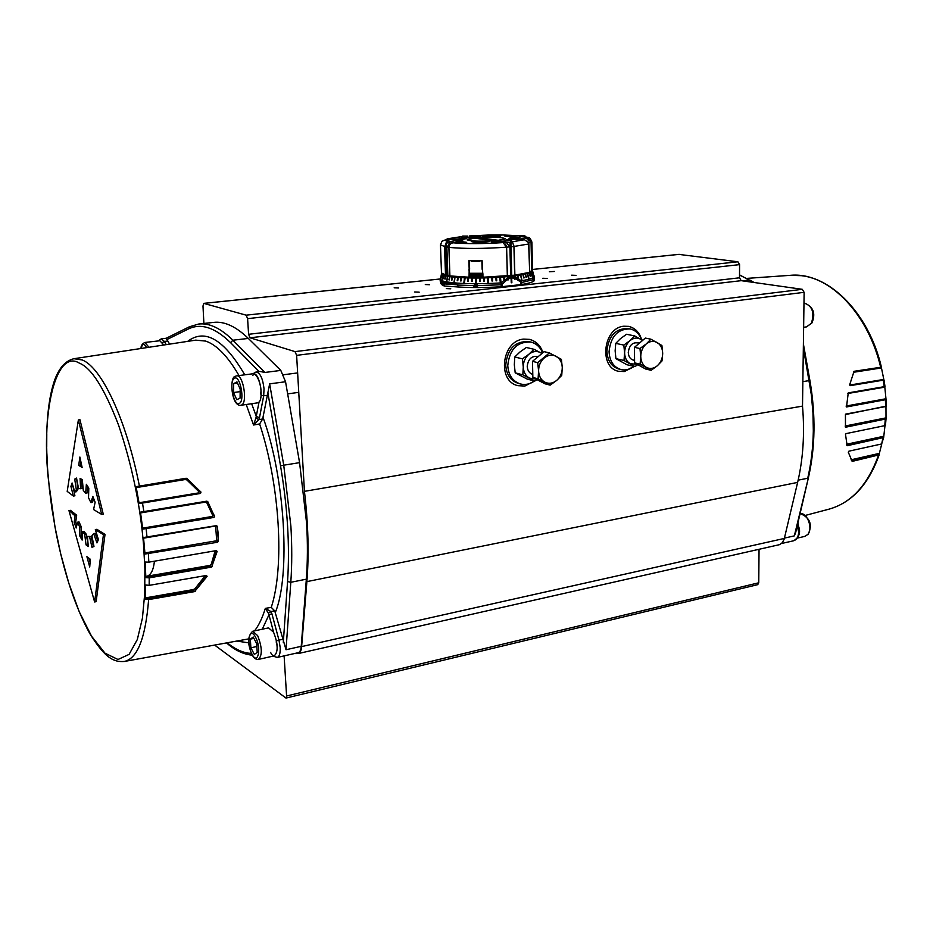 <?xml version="1.0" encoding="UTF-8"?>
<svg xmlns="http://www.w3.org/2000/svg" width="933" height="933" viewBox="0 0 933 933"><rect width="100%" height="100%" fill="white"/><g stroke="black" fill="none" stroke-linecap="round" stroke-linejoin="round"><path stroke-width="1.4" d="M469.287 260.692L469.066 277.218L471.527 275.923L482.979 275.97M469.626 269.252L469.346 260.692L469.614 269.24M512.264 241.659L514.118 246.452L514.876 275.165L483.026 277.229L481.871 260.669M496.006 240.539C501.837 239.979 504.858 239.349 505.068 238.65C501.651 237.099 492.064 236.842 476.331 237.857C470.395 238.416 467.316 239.058 467.071 239.769C470.454 241.32 480.098 241.577 496.006 240.539M482.384 269.322L482.116 260.669L468.891 260.692L469.171 269.322M447.117 275.468L441.496 273.019L440.469 244.912L441.985 241.239L444.726 240.119L451.642 239.431L462.057 240.271L463.118 239.839L462.01 239.489L466.733 238.335L451.98 239.338L453.613 238.626L452.668 238.638M502.502 234.976L494.991 235.664M493.744 235.617L487.901 235.501M532.113 270.733L531.017 241.215M531.717 270.698L531.017 241.204L531.938 270.733M531.717 270.652L529.664 271.888M532.16 270.733L531.262 241.332L532.498 270.687L531.927 242.195C529.279 235.816 529.839 238.521 524.439 236.434L523.716 236.434M514.876 275.165L529.676 272.319L528.614 242.708M528.801 242.837L524.509 239.734L520.556 239.443M520.836 239.081L522.235 238.638M527.728 241.192L530.177 239.979L531.658 241.414M525.477 238.265L527.553 238.253L531.67 241.355M522.223 238.288L522.993 238.277M493.744 235.559L482.419 236.924L500.286 236.83L494.991 235.559M520.824 238.953L509.966 238.113L509.033 238.545L510.246 238.906L505.744 240.061L520.544 239.081M506.852 239.711L520.567 238.988L509.966 238.113M489.825 241.519L471.503 241.6L477.171 243.081L489.825 241.519M461.812 237.414L461.777 236.784L461.089 238.032L480.973 236.259L469.684 236.131M517.465 235.862L504.87 236.131L517.209 237.752L522.118 236.527M511.307 241.705L511.634 240.364L491.353 242.23L503.132 242.452M453.776 242.685L466.687 242.335L454.733 240.644L449.006 241.997M524.509 239.734L512.509 241.752M454.184 242.743L453.193 242.813C450.557 243.175 449.135 244.703 448.925 247.385C464.517 248.854 483.714 248.784 506.526 247.163L503.097 242.592M448.925 247.385L449.904 275.923L469.066 277.218M445.531 275.142L444.505 246.72L447.688 242.032M518.456 235.711L502.397 234.953M507.33 275.958L506.607 247.152L505.581 244.084M445.356 240.119L447.455 238.778L450.429 238.65M530.177 239.979L524.614 237.95L520.101 239.758M522.41 239.746L520.486 239.478M501.464 234.964L487.877 235.594M446.779 240.108L449.041 240.096M446.662 240.108L451.257 238.323L452.89 238.918M472.646 261.228L471.69 260.727M471.503 260.715L471.527 261.31L479.912 261.298L479.889 260.704M479.912 261.217L479.294 261.217M478.932 261.217L472.996 261.228M468.996 269.322L469.404 274.524L471.048 275.888M457.03 241.157L454.768 240.761L447.898 241.997L446.289 242.732L450.126 243.023L446.639 242.79M452.867 242.837L453.66 242.662M445.706 275.142L444.691 246.72L446.219 242.743L447.782 275.608L447.117 275.55L446.184 247.093M449.904 275.9L447.863 275.608L446.849 247.117L450.126 243.023M460.914 236.842L447.455 238.778M461.847 237.332L461.777 237.973M479.982 236.352L469.532 236.131M467.841 236.096L462.686 236.072M470.314 236.014L469.497 236.084M461.94 236.749L461.112 236.842M522.328 236.434L523.81 236.411M517.582 235.862L505.721 236.247M524.019 236.399L522.655 236.259L524.754 235.734L519.483 235.816M510.806 241.74L512.392 241.705L513.92 246.464L510.981 246.767L510.957 242.37M504.03 242.825L502.479 242.522L503.528 242.417M510.981 246.767L511.751 275.538L510.876 242.732L505.126 242.417L510.584 242.452M506.561 247.163L507.354 275.935L506.619 247.14L505.569 244.166M510.666 275.643L509.896 246.872L506.619 247.14L503.074 242.44M514.678 275.177L513.92 246.464M506.631 242.767L509.896 246.872M443.84 282.944L444.598 283.084L444.178 283.877L443.163 283.679L440.609 281.509L443.84 282.944L443.245 285.813L441.461 284.355L442.289 284.343M511.121 277.999L508.263 278.909L508.158 277.672L511.016 276.868L511.249 282.792L511.867 282.734L511.622 276.809L514.491 277.008L514.619 278.232L511.739 277.929M511.249 282.734L511.867 282.734M511.634 282.687L511.086 277.416M504.718 280.25L507.552 277.941L507.669 279.224L502.397 283.947L502.141 286.653L501.126 286.734L501.348 282.897L504.053 280.273L503.482 276.938L507.365 276.669L507.552 277.941M444.598 283.084L452.085 283.609L446.545 282.816L446.662 281.906C459.887 283.935 478.116 284.273 501.348 282.897L502.397 283.947M534.003 275.643L534.166 276.203C534.434 277.777 530.166 279.305 521.36 280.763L521.909 284.483L521.069 284.6L520.672 281.988L515.226 278.431L515.098 277.148L521.36 280.763L520.672 281.988M517.967 275.48L518.62 278.722L517.663 275.445L520.334 275.13L521.932 280.122L520.497 275.025L531.507 272.261L532.883 277.101M507.669 279.224L508.298 279.877L508.263 278.909M502.141 286.653L521.069 284.6M514.619 278.232L514.643 279.212L515.226 278.431M452.085 283.609L457.835 284.728M533.466 279.072L533.501 277.509L533.466 279.072M533.221 279.585L533.128 278.535L533.058 279.678M532.93 280.098L533 277.731L533.373 279.923M533.256 280.658L533.233 280.005M533.303 279.97L533.314 280.646M476.215 285.206L476.483 283.924L477.521 283.924M476.483 283.924L477.533 283.83L476.378 284.892L477.614 285.801L476.658 286.839L475.783 286.046L476.728 286.594L477.043 285.23M477.416 285.848L476.052 285.276L476.308 283.83M476.728 286.594L477.323 285.79M476.262 286.746L475.783 286.046M474.897 285.638L474.885 284.565L474.092 285.79L474.909 285.79L474.186 285.626M474.092 285.79L474.909 285.79M475.014 285.836L474.885 284.565M473.696 286.069L475.165 284.017M474.979 286.758L474.909 286.069L473.591 286.069L475.119 283.749L475.527 286.069L475.212 286.758L474.909 286.069M443.327 275.083L442.02 280.017M441.88 273.707L440.411 278.57M527.273 273.637L528.626 278.64M500.345 277.159L499.656 277.206L500.31 282.431L500.998 282.384L500.345 277.159L503.645 276.984M488.414 277.754L487.691 277.777L487.877 283.026L488.6 283.002L488.414 277.754L499.785 277.253M487.877 282.967L488.589 282.944M475.515 283.154L475.678 277.952L476.378 277.952L476.098 283.212L475.398 283.212L476.098 283.154M464.016 282.909L464.517 277.731L465.135 277.754L464.424 282.991L463.794 282.967L464.424 282.921M454.219 282.267L454.989 277.124L454.418 282.279M445.228 279.072L445.869 275.923L447.397 276.226L446.604 282.256M445.974 275.818L444.913 279.107M443.653 278.664L444.318 275.515L445.577 275.853M444.493 275.41L443.397 278.687M441.822 280.028L443.35 274.99M441.531 277.766L442.23 274.652L442.93 275.013M442.545 274.547L441.391 277.777M440.994 277.299L442.114 274.57M442.079 274.092L440.912 277.299M440.388 278.57L441.799 273.626M532.183 271.281L533.489 274.407L532.58 270.792M531.892 271.771L533.128 274.92L532.568 271.281M533.058 277.101L531.647 272.168L532.207 271.76M530.445 272.751L531.344 275.935L530.655 272.669M529.058 273.252L530.201 276.366L529.326 273.159M528.976 278.652L527.67 273.649M525.302 274.22L526.107 277.451L525.687 274.127M526.492 277.358L525.314 274.115M522.958 274.675L523.728 277.929L523.401 274.594M524.159 277.847L523.051 274.57M521.932 280.122L520.812 275.048M518.002 278.361L517.663 275.445M515.098 277.148L514.864 275.888L517.442 275.55M515.249 279.142L514.864 275.888M514.491 277.008L514.596 275.853M511.622 276.809L514.293 275.958M511.494 277.381L511.541 276.261M511.296 276.226L511.016 276.868M508.158 277.672L508.007 276.611L510.934 276.331M507.68 279.935L508.287 279.877L508.007 276.611M504.66 279.772L504.31 276.926M504.555 280.203L504.147 276.879M500.998 282.384L500.473 277.206M495.82 277.486L496.088 280.821L496.788 280.786L496.519 277.451M496.788 280.786L496.438 277.393M496.076 280.763L496.706 280.728M491.784 277.672L491.971 281.02L492.682 280.985L492.496 277.649M492.682 280.985L492.449 277.591M491.971 280.961L492.636 280.926M488.6 283.002L488.425 277.801M483.656 281.276L483.656 277.871L483.656 281.276L484.379 281.265L484.344 277.917L487.702 277.824M483.656 277.871L484.344 277.917M483.691 281.218L484.379 281.206M479.527 281.334L479.562 277.987L479.527 281.334L480.238 281.334L480.273 277.987L483.621 277.929M479.632 277.941L480.273 277.987M479.597 281.276L480.238 281.276M475.398 283.212L475.678 277.952M471.492 281.323L471.678 277.976L471.492 281.323L472.18 281.323L472.355 277.987L475.573 278.011M467.655 281.241L467.911 277.906L467.655 281.241L468.308 281.253L468.564 277.917L471.678 277.976M463.794 282.967L464.517 277.731M460.482 280.938L460.867 277.626L460.482 280.938L461.077 280.973L461.45 277.649L464.296 277.789M457.205 280.728L457.648 277.416L457.753 280.775L458.196 277.463L460.867 277.626M453.904 282.314L454.989 277.124M451.409 280.18L451.957 276.891L451.875 280.238L452.423 276.949L454.674 277.171M448.936 279.853L449.531 276.576L449.344 279.912L449.939 276.635L451.957 276.891M446.662 281.906L447.747 276.296L449.531 276.576M442.417 281.801L446.184 282.757M473.871 285.626L457.835 285.055L457.905 286.967L444.26 285.999L444.178 283.877L457.823 284.833M440.598 281.614L441.461 284.355M452.575 276.25C467.795 278.652 506.689 277.498 521.734 274.185M455.176 277.218L457.648 277.416M464.914 277.812L467.911 277.906M476.273 278.011L479.562 277.987M443.105 275.095L444.085 275.445M521.909 284.483C530.189 283.084 534.387 281.603 534.516 280.075L534.469 278.197L533.769 279.235M440.609 281.836L440.679 283.714M457.905 286.967C470.92 287.819 485.335 287.749 501.126 286.734M470.652 276.413L483.002 276.646M504.94 238.883L498.234 240.294L487.376 238.825L487.411 239.921M489.603 240.224L489.568 239.116M467.211 240.003L474.116 238.102L493.394 240.749M487.376 238.825L478.897 237.67L478.932 238.755M504.928 238.65L502.106 237.74C496.169 237.099 488.437 237.075 478.897 237.67M467.211 239.769C469.777 241.192 478.512 241.519 493.394 240.737M294.28 653.578L298.292 653.543C300.123 653.007 301.242 650.686 301.627 646.592L306.887 581.621C309.08 554.074 308.263 523.984 304.438 491.341L296.624 355.345L295.026 351.613L250.044 337.793L248.598 334.294L247.595 318.643L246.149 315.167L203.732 303.365L202.986 306.024L203.895 323.459M214.847 645.239L285.988 698.071L286.594 695.995L284.11 655.876M678.839 254.394L737.886 261.776L739.577 264.634L739.507 277.801L741.21 280.67L802.287 289.312L804.129 292.332L802.508 406.123C804.806 433.32 803.173 458.744 797.633 482.396L784.175 539.134L782.355 542.679L779.603 544.639L298.292 653.543M759.042 549.327L758.762 582.787L757.724 584.653L285.988 698.071M536.23 380.128L524.824 386.075L517.932 385.667C496.881 381.294 501.756 340.673 523.635 339.111L529.512 339.379C536.02 341.093 540.51 345.513 542.983 352.651M634.393 366.436L624.34 371.544L618.696 371.311C598.659 367.894 603.126 327.681 623.839 326.223L628.632 326.375C635.035 327.891 639.373 332.311 641.636 339.624M304.438 491.341L802.508 406.123M398.496 287.982L394.169 287.807L398.496 287.982M419.174 292.169L414.707 291.982L419.174 292.169M549.374 271.76L554.482 271.456L549.374 271.76M576.058 275.375L571.614 275.188L576.058 275.375M429.635 284.717L425.296 284.542L429.635 284.717M450.767 288.787L446.312 288.6L450.767 288.787M547.263 278.454L542.819 278.267L547.263 278.454M618.567 371.276L624.072 371.474L634.125 366.377M517.803 385.632L524.579 386.005L535.204 380.804M542.796 352.802C540.37 345.607 535.904 341.116 529.384 339.355M641.053 338.527C638.662 331.856 634.487 327.786 628.504 326.352M651.152 370.284L645.613 369.013L634.592 362.879L634.44 347.344L645.368 338.084L650.919 339.204L646.184 344.009L639.956 348.522L640.761 356.488L640.096 364.127L651.152 370.284L657.31 365.783L661.987 360.966L662.687 353.397L661.905 345.49L650.919 339.204M634.592 362.879L640.096 364.127M634.44 347.344L639.956 348.522M640.761 356.488C640.866 351.368 642.674 347.204 646.184 344.009C649.846 341.116 653.497 340.615 657.17 342.504C660.681 344.732 662.523 348.359 662.687 353.397C662.57 358.47 660.786 362.599 657.31 365.783C653.695 368.687 650.044 369.223 646.371 367.38C642.825 365.2 640.959 361.572 640.761 356.488M641.088 366.494L638.195 364.885M634.557 359.077L634.475 350.773M637.041 345.14L642.102 340.848M163.776 345.012L159.858 340.755L144.883 342.458L148.965 347.263M638.802 343.111C632.866 341.758 629.355 344.872 628.259 352.441C628.62 357.187 630.72 359.823 634.568 360.336M637.204 364.337L630.207 363.695C626.673 361.538 624.818 357.957 624.609 352.942L623.815 345.093L629.962 340.638C633.589 337.793 637.216 337.303 640.866 339.18L642.755 340.3M637.799 364.663L634.965 366.576L623.979 360.476L624.609 352.942C624.702 347.892 626.486 343.787 629.962 340.638L634.673 335.915L642.58 340.44M634.965 366.576L626.871 364.721L615.932 358.657L615.139 350.866L615.745 343.367L620.445 338.667L626.544 334.271L634.673 335.915M615.932 358.657L623.979 360.476M615.745 343.367L623.815 345.093M537.735 356.441C531.6 355.765 528.101 359.112 527.227 366.471C527.542 370.693 529.396 373.34 532.79 374.425L532.731 374.413M535.904 379.043L529.489 378.133C525.652 375.917 523.576 372.22 523.285 367.019L522.41 358.867L528.906 354.237C532.778 351.251 536.697 350.726 540.662 352.651L542.061 353.409M536.988 379.614L534.784 381.072L522.818 374.821L523.285 367.019C523.308 361.782 525.186 357.514 528.906 354.237L534.026 349.292L541.968 353.49M534.784 381.072L527.11 379.043L515.191 372.827L514.328 364.745L514.771 356.977L519.891 352.056L526.329 347.484L534.026 349.292M515.191 372.827L522.818 374.821M514.771 356.977L522.41 358.867M240.154 391.638L233.565 392.513L236.76 399.732L240.084 398.088L240.189 389.131L236.97 381.889L233.67 383.626L237.518 383.113M233.565 392.513L233.67 383.626M240.866 405.284L257.998 402.799C264.529 400.549 259.817 372.045 253.193 373.736L236.667 375.859C243.163 374.18 247.898 402.846 241.495 405.085L240.866 405.284C231.256 406.648 229.215 376.687 235.338 376.279L235.932 376.104M802.858 381.62L809.902 380.501C815.815 414.928 815.314 447.35 808.41 477.778L795.662 532.626L794.345 535.88L784.431 538.096M851.526 460.669L879.166 454.837L852.167 461.392L848.272 452.155L848.878 451.187L881.662 443.956L883.656 437.519L847.152 445.717L845.508 434.463L846.044 433.612L884.752 425.658L885.475 425.238L886.012 418.929L845.473 427.244L845.438 414.567L886.35 406.088L886.14 399.581L846.511 406.963L848.249 392.886L884.985 386.542L884.041 380.034L850.255 385.644L849.683 384.723L854.068 371.299L881.417 367.159L853.823 371.497M885.965 406.321L886.012 418.929M884.985 425.6L883.656 437.519M881.755 443.933L879.119 454.336M850.22 385.644L884.041 380.034M846.219 406.788L886.14 399.581M851.094 459.806L879.038 453.438M884.764 386.612L886.035 399.499M881.323 367.24L883.936 380.046M851.654 460.634L851.386 459.759M633.985 366.342C629.915 369.468 625.635 370.553 621.168 369.608L618.999 369.095C611.535 366.774 607.5 360.826 606.893 351.228C608.538 335.915 615.57 328.346 627.967 328.521L630.16 328.952C635.443 330.177 639.198 333.687 641.438 339.507M621.168 369.608C613.692 367.287 609.657 361.316 609.051 351.706C610.707 336.37 617.751 328.789 630.16 328.952M169.608 344.125L166.179 338.271L189.341 326.807L198.706 324.031L213.657 322.386C224.421 321.15 235.991 326.492 248.33 338.422L280.798 370.413L285.545 381.749L299.575 462.651L306.619 523.261C307.738 543.169 307.645 561.806 306.339 579.171L301.242 646.324C300.904 650.068 299.901 652.19 298.233 652.692L277.276 657.427C279.445 656.61 280.413 653.287 280.18 647.444L278.967 640.12L276.53 640.889M259.059 401.936L255.934 418.007L258.733 419.663L262.663 418.975L269.649 383.86L285.545 381.749M280.798 370.413L264.937 372.454L260.004 371.462L256.062 371.975C260.179 372.815 262.826 378.425 264.027 388.804L263.689 395.802L267.491 395.277M166.179 338.271L161.281 338.819L164.395 341.431L167.847 341.035M306.339 579.171L290.804 582.297L286.023 649.73L274.734 610.87L270.908 611.523L265.334 608.374L268.401 613.214L270.908 611.523L271.911 613.762L268.961 614.812L273.637 632.352M262.663 418.975L259.631 423.944C279.935 485.428 284.647 566.821 271.258 607.383L274.734 610.87M251.665 403.791L256.307 416.468L259.491 417.692L263.689 395.802L261.112 395.23M259.491 417.692L258.733 419.663L253.543 425.016L259.631 423.944M271.258 607.383L265.334 608.374C262.383 617.926 258.791 625.437 254.534 630.895M186.18 478.244L136.066 486.676L186.18 478.244L200.992 492.076L200.513 493.44L139.169 503.61L200.059 493.51M142.761 529.116L140.463 512.135L206.916 501.161L214.648 516.311L213.984 517.43L142.761 529.116L213.984 517.43M145 554.027L143.507 537.525L216.386 525.629L217.237 526.235L218.205 533.804L218.31 541.397L217.552 542.248L145 554.027L217.552 542.248M145.84 577.585L145.175 562.039L148.825 562.156L216.328 550.61L217.132 551.415L211.639 567.089L149.222 577.854L145.84 577.585L210.275 566.494L211.639 567.089M145.268 599.103L145.443 584.944L149.175 585.364L206.461 575.451L207.103 576.396L194.624 591.58L148.627 599.604L145.268 599.103L193.458 590.717L194.624 591.58M255.934 418.007L253.543 425.016L246.23 404.537M268.401 613.214L268.961 614.812L262.266 629.227M217.237 526.235L218.31 541.397M136.066 486.676L139.169 503.61M46.732 446.977L46.778 434.02M47.513 467.456L46.883 453.683M49.379 488.682L48.061 474.419M48.668 481.778C40.655 415.138 55.315 348.079 79.363 363.147C91.422 367.847 104.496 388.513 118.573 425.133C132.008 465.124 140.358 505.289 143.612 545.607L144.895 568.99L144.72 593.738L142.422 618.159L137.326 639.513L129.104 654.371L118.001 659.491L104.997 653.182L91.574 636.248L79.188 611.616L68.797 583.125L60.773 554.144L54.989 526.947L48.668 481.778M214.648 516.311L213.704 517.337M207.721 501.546L214.368 516.217M200.992 492.076L200.397 493.452M186.88 478.419L200.887 492.099M186.203 478.337L186.892 478.501M195.265 591.242L194.6 591.032M207.103 576.396L206.03 576.746L195.254 590.811M212.374 566.518L211.348 566.634M217.132 551.415L216.339 551.811L212.094 566.086M217.972 541.152L217.226 542.003M217.704 540.114L215.815 540.895L216.153 541.921M216.759 526.748L215.698 526.807L216.631 539.962M214.765 525.909L215.698 526.807M198.881 493.709L198.916 491.644L186.787 479.877L185.014 479.562L135.682 487.691M212.432 517.407L212.712 515.401L206.764 502.689L205.435 502.106L140.055 513.01M210.275 566.494L209.995 565.398L211.196 564.488L215.161 550.808M193.458 590.717L193.236 589.586L194.892 588.828L205.26 575.649M52.225 510.328L55.828 531.612C64.109 573.329 75.386 607.243 89.673 633.355C105.581 658.966 114.059 662.197 124.346 661.462L248.679 638.895M49.309 488.484L52.108 510.036M91.994 547.274L93.965 546.446L91.912 535.752L93.65 533.618L95.213 533.349L97.883 540.918M93.65 533.618L96.939 542.901L98.408 539.589L95.341 529.571L96.892 529.303L105.021 534.399L96.134 601.668L94.618 601.972L68.96 510.596L75.153 515.459L74.185 522.328L76.203 527.985L77.532 522.212L79.725 527.063L79.876 536.172L82.151 540.09L82.407 531.658L84.716 534.469L86.046 544.884L88.308 546.551L87.399 536.393L89.568 536.79L91.97 547.274M68.96 510.596L70.465 510.339L76.669 515.203L75.701 522.083L76.809 525.302M77.532 522.212L79.06 521.955L81.241 526.807L81.393 535.915L82.221 537.431M82.407 531.658L83.947 531.39L86.256 534.201L88.18 545.14M87.399 536.393L91.107 536.522L93.452 546.761M72.739 485.113L74.908 495.808L73.38 496.053L67.199 491.399L78.372 419.943L101.674 514.421L93.568 509.546L95.131 502.234L92.845 496.414L90.909 502.619L88.53 497.709L88.798 488.134L86.372 484.297L85.673 493.149L83.294 490.455L82.337 479.784L80.075 478.349L80.611 488.717L78.524 488.507L76.553 478.069L74.71 479.142L76.343 489.732L74.792 491.983L72.109 482.991L70.908 486.385L73.38 496.053M78.372 419.943L79.946 419.722L103.26 514.153L101.674 514.421M93.685 498.467L92.472 502.362L90.909 502.619M87.737 486.361L87.224 492.904L85.673 493.149M81.672 479.282L82.162 488.472L80.611 488.717M76.646 478.582L77.882 489.487L76.319 491.738L74.792 491.983M213.739 515.179L212.712 515.401M207.732 502.269L206.764 502.689M205.458 501.406L205.435 502.106M199.802 491.038L198.916 491.644M187.556 479.096L186.787 479.877M185.084 478.617L185.014 479.562M195.767 589.738L194.892 588.828M206.03 576.746L205.062 576.034M212.223 565.013L211.196 564.488M216.339 551.811L215.278 551.473M72.424 486.14L70.908 486.385M77.882 489.487L76.343 489.732M76.249 478.909L74.71 479.142M91.107 536.522L89.568 536.79M87.574 544.604L86.046 544.884M86.256 534.201L84.716 534.469M81.393 535.915L79.876 536.172M81.241 526.807L79.725 527.063M75.701 522.083L74.185 522.328M76.669 515.203L75.153 515.459M105.021 534.399L103.446 534.679L94.618 601.972M95.341 529.571L103.446 534.679M82.127 467.456L79.876 457.018L78.71 465.369L82.127 467.456M86.909 556.686L89.72 566.996L90.326 559.275L86.909 556.686M78.71 465.369L81.824 466.092M80.786 461.299L80.261 465.135M88.927 558.214L90.069 562.436M256.855 646.487L250.895 647.805L254.336 654.418L257.228 652.377L256.668 643.653L253.205 637.029L250.336 639.14L253.904 638.37M250.895 647.805L250.336 639.14M258.476 659.409L274.29 655.852C278.372 651.677 278.127 643.793 273.544 632.177L268.529 627.874L252.703 631.279L257.648 635.63C262.196 647.315 262.465 655.246 258.476 659.409C255.934 659.724 253.788 658.115 252.015 654.593C247.315 643.712 247.537 635.944 252.703 631.279M797.902 523.016L799.254 529.547M534.492 380.991C529.979 384.174 525.279 385.166 520.392 383.953L518.34 383.393C510.643 380.781 506.444 374.693 505.721 365.118C507.424 348.86 515.109 341.011 528.801 341.595L530.877 342.061C536.347 343.484 540.265 347.111 542.621 352.942M520.392 383.953C512.695 381.34 508.485 375.241 507.762 365.643C509.476 349.35 517.174 341.49 530.877 342.061M550.132 385.142L544.884 383.755L532.86 377.457L532.475 361.351L544.161 351.671L549.432 352.907L537.7 362.634L538.586 370.914L538.084 378.821L550.132 385.142L556.639 380.454L561.736 375.416L562.272 367.567L561.409 359.368L549.432 352.907M532.475 361.351L537.7 362.634M532.86 377.457L538.084 378.821M544.814 382.168C540.953 379.941 538.866 376.186 538.586 370.914C538.621 365.596 540.522 361.269 544.277 357.934C548.196 354.902 552.149 354.365 556.138 356.313C559.975 358.587 562.016 362.342 562.272 367.567C562.226 372.838 560.348 377.13 556.639 380.454C552.768 383.486 548.826 384.058 544.814 382.168M539.775 381.072L537.081 379.661M532.766 373.223L532.568 365.188M535.425 358.902L540.615 354.61M528.976 243.945L513.92 246.452M511.319 241.682L512.345 241.635M502.479 242.557L503.085 242.592C483.516 243.898 466.885 243.968 453.193 242.813C450.487 243.047 449.053 244.574 448.89 247.373L446.849 247.117M453.193 242.813L454.126 242.755M444.726 240.119L448.248 241.927M440.469 244.912L446.102 247M527.553 238.253L522.748 236.516M517.932 235.676L502.304 234.976M460.564 236.76L448.4 238.65M488.041 235.069L469.835 235.932M478.921 260.715L478.932 261.298M472.623 260.727L472.646 261.31M479.072 261.298L479.061 260.715M472.786 261.31L472.763 260.727M521.547 239.431L524.614 237.95M528.568 242.58L531.017 241.355M451.257 238.323L447.607 239.781M482.979 275.888L470.897 275.888M482.932 274.524L469.404 274.524M482.897 273.287L469.124 273.287M453.52 242.615L463.701 242.02M458.336 241.81L454.814 240.761M458.301 241.81L463.619 242.009L456.972 241.379M446.172 247.023L446.032 243.093M453.38 242.79L451.91 242.662M448.645 242.183L447.898 241.997M462.325 236.737L461.695 237.915L465.264 237.658M465.182 237.67L479.819 236.306L469.252 236.119M460.75 236.772L462.406 236.574M525.011 235.956L523.716 236.341M525.022 236.55L524.754 235.734M517.675 235.862L507.925 236.481M507.844 236.481L517.127 237.635L522.014 236.422M517.757 235.699L519.249 235.816M522.655 236.259L523.483 236.434M510.736 275.643L509.966 242.51M510.748 241.74L511.039 240.492L507.424 240.877M507.575 240.807L492.554 242.183L503.645 242.393M496.053 241.869L511.004 240.492M511.331 240.772L511.109 241.717M492.507 242.195L496.018 241.869M512.392 241.705L510.713 241.904M505.126 242.417L502.992 242.568M465.45 238.778L452.039 239.326L462.826 239.886M461.998 239.606L465.509 238.778M466.173 238.416L451.677 239.431M477.183 242.953L488.997 241.554L472.156 241.635L477.031 243.047M485.825 241.577L475.34 241.624M485.848 241.577L489.009 241.565M472.168 241.635L475.305 241.624M510.258 239L509.348 238.545L510.176 238.183L509.29 238.58M506.992 239.641L510.526 238.988L506.316 240.026M499.621 236.842L494.595 235.571L486.35 236.912M486.268 236.912L499.773 236.842L494.7 235.606M494.058 235.583L483.201 236.924M477.591 285.638L502.082 284.728M532.976 279.713L521.022 282.687M203.884 303.377L440.294 278.99C440.061 280.063 442.067 281.008 446.312 281.836M477.299 285.638L475.177 285.638M739.507 277.801L248.598 334.294M250.044 337.793L741.21 280.67M295.026 351.613L802.287 289.312M296.624 355.345L804.129 292.332M306.887 581.621L797.633 482.396M301.627 646.592L784.361 538.423M286.594 695.995L758.762 582.787M679.049 254.347L532.58 269.45L679.271 254.347M246.149 315.167L737.886 261.776M247.595 318.643L739.577 264.634M146.586 347.636C144.125 343.099 142.329 343.367 141.221 348.452M239.28 403.406C245.192 401.213 240.061 374.565 234.451 378.273C228.667 380.711 233.67 406.776 239.28 403.406M781.562 543.496L793.516 540.802C796.712 539.81 798.438 536.86 798.683 531.95L797.202 526.025M742.575 280.856L749.432 280.063L739.531 275.025M753.456 282.396L739.531 274.862M798.147 480.157L807.733 478.232C811.162 463.386 813.028 447.618 813.319 430.953L812.97 413.062L811.383 395.009L803.336 347.671M794.345 535.88L808.41 477.778M793.516 540.802C799.289 537.42 800.922 532.451 798.415 525.874L797.412 525.127M828.936 509.173L829.227 509.103C851.409 502.782 867.807 484.868 878.431 455.362M881.662 443.956L882.933 437.997M884.752 425.658L885.289 419.314M885.627 406.391L885.417 399.849M884.251 386.705L883.294 380.151M880.659 367.194C868.915 317.185 834.51 279.235 801.412 275.678L790.298 275.328L746.866 278.384M845.205 426.859L885.907 418.73M846.732 445.123L883.563 437.192M885.65 417.937L845.181 426.008M846.593 444.236L883.399 436.329M885.942 406.496L845.59 414.124M846.103 406.03L885.697 398.799M884.671 387.172L847.84 393.504M849.671 385.072L883.551 379.463M881.207 367.987L853.508 372.279M806.497 326.888L811.395 323.273C814.754 312.497 812.281 305.721 803.978 302.945C813.284 306.502 815.943 313.173 811.943 322.958L806.497 326.888L803.628 327.285M145.023 576.606C150.225 576.396 153.362 571.253 154.412 561.199M70.92 510.713C72.786 514.689 74.395 515.949 75.736 514.491M248.33 338.422L232.877 340.218L264.937 372.454M198.706 324.031C209.295 322.806 220.689 328.206 232.877 340.218L230.556 342.656L259.152 371.579M282.629 639.315L278.967 640.12L271.911 613.762M301.242 646.324L286.023 649.73M299.575 462.651L283.737 465.194L290.886 526.13C292.064 546.143 292.029 564.862 290.804 582.297L287.562 581.527L283.305 642.382M269.649 383.86L283.737 465.194L280.53 465.789C287.574 507.47 289.918 546.05 287.562 581.527M166.844 339.589L188.256 329.046C200.805 322.853 214.905 327.39 230.556 342.656M244.761 374.821C224.013 339.344 204.98 328.194 187.673 341.361M267.841 392.571L280.53 465.789M275.387 612.305C290.653 575.334 285.043 477.673 263.153 417.716M253.065 373.69L256.062 371.975M252.925 375.323C255.7 369.795 262.768 386.997 260.564 393.994M189.341 326.807L188.256 329.046M162.459 342.528L164.395 341.431L166.226 344.639M251.444 653.403L251.304 653.392C243.536 653.088 235.594 649.613 227.465 642.977M237.46 641.181L248.784 642.849M252.132 654.791L251.304 653.392M276.168 641.857C279.294 651.129 274.162 660.774 270.628 652.435M139.379 485.93C126.363 419.57 101.475 367.17 82.127 359.94L73.929 358.715L195.767 340.137L205.645 341.081C216.643 344.767 227.769 356.254 239 375.556M142.504 503.062L143.869 511.669M146.131 528.848L147.041 537.338M148.394 554.027L148.825 562.156M149.222 577.854L149.175 585.364M148.627 599.604C145.583 637.904 137.489 658.523 124.346 661.462M143.146 538.248L214.777 526.142M138.457 502.864L198.496 492.927M142.073 528.23L212.059 516.485M144.347 553.036L215.815 540.895M146.843 562.272L144.872 562.611M145.233 576.524L209.995 565.398M146.259 585.189L145.186 585.376M144.72 598.006L193.236 589.586M255.595 637.321C249.671 625.542 245.974 643.117 251.968 654.08C257.811 666.022 261.718 648.458 255.595 637.321M804.701 536.428L807.686 534.539C813.273 528.719 807.418 512.579 800.106 513.523C810.054 517.64 812.736 524.556 808.141 534.282L804.701 536.428L797.447 538.061M529.676 272.319L528.824 242.825M507.4 275.946L506.607 247.152M449.904 275.923L448.89 247.373M524.264 236.411L523.156 236.504M469.521 235.932L488.052 235.058M482.128 269.287L481.86 260.669M501.534 234.918L488.146 234.999M482.979 275.923L470.978 275.923M463.654 242.009L465.847 242.358M449.344 242.02L454.721 240.761M447.117 275.55L445.962 243.058M462.453 236.224L467.748 236.096M460.61 236.749L462.313 236.562M519.366 235.816L524.381 235.687L525.092 236.562M518.375 235.711L519.658 235.804M510.176 238.183L520.894 239.28M534.166 276.203L534.469 278.197M441.542 273.544L440.096 280.996M203.732 303.365L440.294 278.967M633.519 360.196L634.568 360.43M637.414 342.633L638.965 342.947M144.883 342.458C142.108 343.857 140.836 345.863 141.07 348.476M297.627 372.92L283.527 374.751M298.747 392.361L287.644 393.878M754.051 282.477L750.097 280.18M809.902 380.501L803.395 343.985M798.415 525.874L797.703 523.845M879.166 454.837C868.565 484.46 851.922 502.537 829.227 509.103L805.401 515.401M790.298 275.328C827.209 271.62 868.436 311.412 881.417 367.159M252.33 655.164C243.676 654.441 235.139 650.418 226.731 643.105M273.054 656.132L277.276 657.427M73.929 358.715C61.018 361.782 55.362 376.372 52.481 387.102C49.052 400.059 47.128 415.838 46.72 434.44M46.685 447.035L46.848 454.126M47.49 467.351L48.026 474.874M161.281 338.819L158.33 340.93"/></g></svg>
